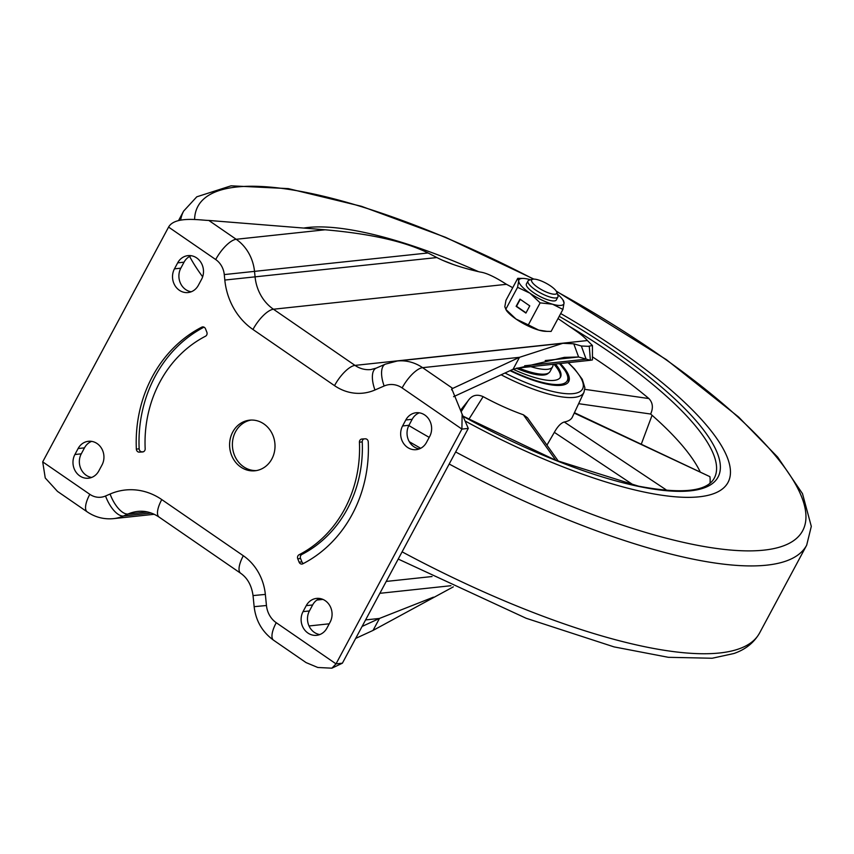 <?xml version="1.0" encoding="UTF-8"?>
<svg xmlns="http://www.w3.org/2000/svg" width="854" height="854" viewBox="0 0 854 854"><rect width="100%" height="100%" fill="white"/><g stroke="black" fill="none" stroke-linecap="round" stroke-linejoin="round"><path stroke-width="1.28" d="M203.54 326.975L201.747 327.167A3.106 2.775 83.9 0 1 205.483 328.779L206.839 332.163A3.106 2.775 83.9 0 1 205.526 336.209A120.179 107.113 -96.1 0 0 145.169 448.756A3.106 2.775 83.9 0 1 142.618 451.947L142.853 451.915M301.889 554.449A3.106 2.775 -96.1 0 0 300.565 558.495L297.758 558.794L299.113 562.178A3.106 2.775 83.9 0 0 302.86 563.789A130.086 115.941 -96.1 0 0 352.243 514.311A130.086 115.941 -96.1 0 0 368.245 441.838A3.106 2.775 83.9 0 0 365.266 438.817L361.989 439.009A3.106 2.775 83.9 0 0 359.427 442.201A120.179 107.113 -96.1 0 1 344.642 509.069A120.179 107.113 -96.1 0 1 299.081 554.748L301.889 554.449A120.179 107.113 -96.1 0 0 347.45 508.77A120.179 107.113 -96.1 0 0 362.235 441.902L359.427 442.201M232.747 432.007A25.449 22.684 -96.1 0 0 233.281 458.844A25.449 22.684 -96.1 0 0 255.004 470.778A25.449 22.684 -96.1 0 0 271.86 458.94A25.449 22.684 -96.1 0 0 271.326 432.113A25.449 22.684 -96.1 0 0 249.592 420.168A25.449 22.684 -96.1 0 0 232.747 432.007M251.001 420.072A25.449 22.684 -96.1 0 0 235.555 431.708A25.449 22.684 -96.1 0 0 235.704 457.861A25.449 22.684 -96.1 0 0 256.403 470.586M168.58 227.089L215.699 259.541A19.791 17.646 83.9 0 1 224.271 274.582L224.815 280.059A65.043 57.965 -96.1 0 0 252.965 329.484L334.522 385.645A50.898 45.369 -96.1 0 0 374.959 389.99A22.62 9.885 -113.5 0 1 376.155 368.149L370.849 369.558A28.278 25.204 83.9 0 1 354.997 365.395L273.44 309.233A42.422 37.8 83.9 0 1 255.09 276.995L254.535 271.519A42.422 37.8 -96.1 0 0 236.184 239.28L208.824 220.449C200.722 220.332 174.995 215.667 168.58 227.089L42.7 461.865L45.251 477.984L57.496 491.402L87.193 511.856C95.189 517.268 103.974 519.531 113.518 518.634A42.422 37.8 -96.1 0 0 123.446 516.008L127.983 514.033A42.422 37.8 83.9 0 1 137.91 511.407C145.148 510.617 152.215 512.517 159.132 517.118A22.62 8.145 124.6 0 1 161.758 499.579A65.043 57.965 -96.1 0 0 110.091 494.028L105.544 496.003A19.791 17.646 83.9 0 1 89.819 494.317L42.7 461.865M374.959 389.99L384.151 385.997A22.62 20.165 83.9 0 1 402.127 387.929L461.907 429.092L336.017 663.868L331.875 668.18L317.795 667.486L306.084 662.597M405.799 419.976L402.586 425.965A15.553 13.867 -96.1 0 0 402.917 442.372A15.553 13.867 -96.1 0 0 416.197 449.663A15.553 13.867 -96.1 0 0 426.488 442.425L429.701 436.437A15.553 13.867 -96.1 0 0 429.381 420.04A15.553 13.867 -96.1 0 0 416.101 412.749A15.553 13.867 -96.1 0 0 405.799 419.976L412.172 419.293A15.553 13.867 83.9 0 1 419.325 412.824M177.664 262.861L174.451 268.85A15.553 13.867 -96.1 0 0 174.782 285.257A15.553 13.867 -96.1 0 0 188.061 292.548A15.553 13.867 -96.1 0 0 198.352 285.311L201.565 279.322A15.553 13.867 -96.1 0 0 201.245 262.925A15.553 13.867 -96.1 0 0 187.965 255.634A15.553 13.867 -96.1 0 0 177.664 262.861L184.037 262.178A15.553 13.867 83.9 0 1 191.189 255.709M326.943 628.085L330.146 622.096A15.553 13.867 -96.1 0 0 329.825 605.699A15.553 13.867 -96.1 0 0 316.546 598.408A15.553 13.867 -96.1 0 0 306.244 605.635L303.042 611.635A15.553 13.867 -96.1 0 0 303.362 628.032A15.553 13.867 -96.1 0 0 316.642 635.323A15.553 13.867 -96.1 0 0 326.943 628.085M98.797 470.97L102.01 464.982A15.553 13.867 -96.1 0 0 101.69 448.585A15.553 13.867 -96.1 0 0 88.41 441.294A15.553 13.867 -96.1 0 0 78.109 448.531L74.906 454.52A15.553 13.867 -96.1 0 0 75.227 470.917A15.553 13.867 -96.1 0 0 88.506 478.208A15.553 13.867 -96.1 0 0 98.797 470.97M297.758 558.794A3.106 2.775 83.9 0 1 299.081 554.748M201.747 327.167A130.086 115.941 -96.1 0 0 136.352 449.119L139.159 448.82A3.106 2.775 -96.1 0 0 142.148 451.841L139.341 452.14L142.618 451.947M139.341 452.14A3.106 2.775 83.9 0 1 136.352 449.119M558.025 318.553L576.14 331.032A33.936 9.351 -151.8 0 1 587.413 340.543L592.43 345.518L588.192 346.318L581.339 346.009L573.781 343.81L562.807 343.308L519.488 357.314L451.777 388.848L462.131 414.201L461.907 429.092L468.28 428.409L342.39 663.184L331.875 668.18M419.335 448.905A15.553 13.867 83.9 0 1 408.97 425.281L412.172 419.293M191.2 291.79A15.553 13.867 83.9 0 1 180.824 268.177L184.037 262.178M319.78 634.565A15.553 13.867 83.9 0 1 309.415 610.952L312.628 604.963A15.553 13.867 83.9 0 1 319.78 598.483M91.645 477.45A15.553 13.867 83.9 0 1 81.279 453.837L84.493 447.848A15.553 13.867 83.9 0 1 91.645 441.369M208.824 220.449L325.096 229.779C370.401 233.729 404.721 241.458 428.057 252.965L436.874 257.556C447.656 263.128 462.121 267.964 480.279 272.063C486.225 272.832 494.946 276.92 506.465 284.318A33.936 9.351 -151.8 0 1 512.71 287.723M589.292 346.18L590.36 360.281L516.521 368.202M592.43 345.518L592.462 359.908L590.36 360.281L578.596 356.993L564.313 357.367L513.062 369.291L453.57 396.694M581.339 346.009L586.143 359.192L524.666 365.768M573.781 343.81L578.596 356.993L545.226 360.559M402.127 387.929A22.62 8.145 -55.4 0 1 422.602 367.668L519.488 357.314L513.062 369.291M384.151 385.997A22.62 9.885 -113.5 0 1 385.346 364.156L397.238 361.018A45.241 40.33 -96.1 0 1 422.602 367.668L452.417 388.196L451.552 389.798M468.28 428.409L462.131 414.201M453.314 586.858L373.049 630.412L355.67 638.418M373.049 630.412L379.475 618.435L362.096 626.441M433.416 597.17L379.475 618.435L365.587 619.919M363.996 438.892A3.106 2.775 -96.1 0 0 362.235 441.902M299.113 562.178L301.921 561.868L300.565 558.495M301.921 561.868A3.106 2.775 -96.1 0 0 303.405 563.501M204.01 327.146A130.086 115.941 -96.1 0 0 139.159 448.82M143.408 451.766L142.148 451.841M699.277 496.804A254.503 70.156 28.2 0 0 728.024 482.403A254.503 70.156 28.2 0 0 560.704 313.546A254.503 70.156 -151.8 0 1 728.024 482.403A254.503 70.156 -151.8 0 1 645.485 492.32A254.503 70.156 -151.8 0 1 465.345 421.129A254.503 70.156 28.2 0 0 699.277 496.804M478.539 271.668A254.503 70.156 28.2 0 0 308.187 227.463A254.503 70.156 28.2 0 0 303.757 228.061A254.503 70.156 -151.8 0 1 361.979 231.946A254.503 70.156 -151.8 0 1 478.539 271.668M560.277 363.526A66.452 18.318 -151.8 0 1 568.721 381.557A66.452 18.318 -151.8 0 1 547.168 384.151A66.452 18.318 -151.8 0 1 510.062 370.679M501.127 374.789A84.973 23.421 -151.8 0 0 556.264 395.893A84.973 23.421 -151.8 0 0 583.987 392.274L572.383 417.051A86.467 23.837 -151.8 0 1 564.27 422.004C560.95 422.976 557.641 426.424 554.342 432.348L546.944 445.158M709.984 483.236A240.369 66.249 28.2 0 0 709.92 476.671L574.24 413.101M574.432 412.685L709.92 476.671M584.809 389.349L648.901 398.562C652.819 402.704 653.406 407.86 650.641 414.03A240.369 66.249 -151.8 0 1 700.024 471.536M648.901 398.562A240.369 66.249 28.2 0 0 592.398 356.823M467.949 400.964L460.519 410.283M554.342 432.348L633.615 485.125M641.333 444.027L652.072 415.29M578.638 403.686L650.641 414.03M555.794 460.285L523.395 414.788A86.467 23.837 -151.8 0 1 483.14 396.64L468.835 419.357M468.088 400.782C471.803 395.263 476.82 393.875 483.14 396.64M523.395 414.788L527.43 417.755L558.473 461.341M555.431 364.039A57.122 15.746 -151.8 0 1 560.491 377.148A57.122 15.746 -151.8 0 1 554.043 380.382A57.122 15.746 -151.8 0 1 513.158 369.259M516.296 368.266A44.675 12.319 28.2 0 0 543.838 375.002A44.675 12.319 28.2 0 0 548.471 373.081M560.128 377.724A57.122 15.746 28.2 0 0 553.872 364.21M552.997 364.306A45.241 12.468 -151.8 0 1 552.602 366.75A45.241 12.468 -151.8 0 1 547.489 369.312A45.241 12.468 -151.8 0 1 530.868 366.665M552.602 366.75L550.029 371.543A45.241 12.468 -151.8 0 1 544.916 374.095A45.241 12.468 -151.8 0 1 518.666 367.967M550.456 293.541A14.24 3.928 -151.8 0 1 535.586 285.738A14.24 3.928 -151.8 0 1 532.704 279.237A14.24 3.928 -151.8 0 1 537.924 279.802A14.24 3.928 -151.8 0 1 556.755 292.132A14.24 3.928 -151.8 0 1 550.456 293.541M556.755 292.132L557.918 295.484A16.963 4.676 -151.8 0 1 557.908 297A16.963 4.676 -151.8 0 1 550.424 297.171A16.963 4.676 -151.8 0 1 534.412 289.175A16.963 4.676 -151.8 0 1 528.007 280.966A16.963 4.676 -151.8 0 1 529.266 280.123L532.704 279.237M557.908 297L556.317 299.967A16.963 4.676 -151.8 0 1 533.718 292.762A16.963 4.676 -151.8 0 1 526.416 283.923L528.007 280.966M557.47 294.214A25.449 7.013 -151.8 0 1 562.487 299.316A25.449 7.013 -151.8 0 1 564.046 302.999A25.449 7.013 -151.8 0 1 552.57 304.216A25.449 7.013 -151.8 0 1 529.896 293.168A25.449 7.013 -151.8 0 1 518.698 280.891A25.449 7.013 -151.8 0 1 523.545 278.436A25.449 7.013 -151.8 0 1 530.174 279.664A25.449 7.013 -151.8 0 1 530.569 279.781M523.545 278.436L517.759 278.319L518.698 280.891L517.567 287.318L529.896 293.168L540.144 302.871L528.338 324.894L516.019 319.044A25.449 7.013 28.2 0 0 538.693 330.092A25.449 7.013 28.2 0 0 545.322 331.331L551.108 331.437L562.914 309.426L564.046 302.999L563.106 300.416M517.567 287.318L505.76 309.34L516.019 319.044A25.449 7.013 -151.8 0 1 506.379 310.45L504.821 306.767L505.952 300.341L517.759 278.319M519.99 299.146L516.136 306.33L525.915 313.066L529.768 305.881L519.99 299.146M528.338 324.894L538.693 330.092L547.286 331.416M540.144 302.871L552.57 304.216L562.914 309.426M520.257 299.327L516.521 306.298L526.032 312.842M342.39 663.184L336.017 663.868L276.248 622.705A22.62 20.165 83.9 0 1 266.459 605.507L265.348 594.416A50.898 45.369 -96.1 0 0 243.315 555.74L161.758 499.579M386.232 581.435L432.049 576.535M316.877 600.052L322.94 599.401M379.859 593.316L450.923 585.716M309.031 625.971L329.238 623.804M334.522 385.645A22.62 8.145 -55.4 0 1 354.997 365.395L587.413 340.543M252.965 329.484A22.62 8.145 -55.4 0 1 273.44 309.233L506.465 284.318M224.815 280.059L436.874 257.556M224.271 274.582L428.057 252.965M215.699 259.541A22.62 8.145 -55.4 0 1 236.184 239.28L325.096 229.779M89.819 494.317A22.62 8.145 124.6 0 0 87.193 511.856M105.544 496.003A22.62 9.885 66.5 0 0 123.446 516.008L151.211 513.04M110.091 494.028A22.62 9.885 66.5 0 0 127.983 514.033L147.443 511.952M243.315 555.74A22.62 8.145 124.6 0 0 240.689 573.28L159.132 517.118M265.348 594.416L253.04 595.58C251.62 585.492 247.511 578.051 240.689 573.28M266.459 605.507L254.15 606.671L253.04 595.58M276.248 622.705A22.62 8.145 124.6 0 0 273.611 640.244C262.285 632.013 255.794 620.826 254.15 606.671M408.97 425.281L402.586 425.965M180.824 268.177L174.451 268.85M309.415 610.952L303.042 611.635M312.628 604.963L306.244 605.635M81.279 453.837L74.906 454.52M84.493 447.848L78.109 448.531M533.462 279.119A343.137 94.58 28.2 0 0 236.643 187.005A343.137 94.58 28.2 0 0 194.595 219.542M408.831 425.538A343.137 94.58 28.2 0 0 429.199 437.365M455.652 451.958A343.137 94.58 28.2 0 0 763.924 550.136A343.137 94.58 28.2 0 0 556.424 291.438M402.095 551.833A353.481 97.431 28.2 0 0 719.666 652.979A353.481 97.431 28.2 0 0 759.601 632.974L806.688 545.162A353.481 97.431 -151.8 0 1 766.753 565.156A353.481 97.431 -151.8 0 1 449.183 464.021M420.702 448.286A353.481 97.431 -151.8 0 1 409.301 441.71M202.644 276.792A353.481 97.431 -151.8 0 1 189.62 256.446M180.653 220.161A353.481 97.431 -151.8 0 1 183.642 211.087L196.783 196.815L231.06 185.82L288.278 188.606L361.434 206.294L445.5 237.295L533.889 279.109M504.992 373.006A82.155 22.642 28.2 0 0 555.911 392.178A82.155 22.642 28.2 0 0 568.059 362.694M559.221 316.311A243.198 67.028 -151.8 0 1 715.705 449.364A243.198 67.028 -151.8 0 1 639.187 486.534A243.198 67.028 -151.8 0 1 462.911 416.24M462.847 416.079L555.506 460.167L638.472 486.161C681.77 494.295 707.037 491.605 714.286 478.123A240.369 66.249 28.2 0 0 569.042 326.143M442.714 260.353A243.198 67.028 -151.8 0 1 453.282 264.494M564.27 422.004L667.049 490.431M559.413 363.612A64.755 17.849 -151.8 0 1 559.914 384.428A64.755 17.849 -151.8 0 1 510.617 370.422M385.346 364.156L376.155 368.149M306.138 662.64L273.611 640.244M113.518 518.634L154.211 514.279M397.238 361.018L562.807 343.308M398.22 559.06L526.139 618.264L614.058 646.894L668.362 657.313L712.183 658.242L733.906 653.513C745.489 649.52 754.05 642.678 759.601 632.974M178.539 220.588L183.642 211.087M556.2 291.065L666.344 359.63L738.582 416.998L777.695 457.146L802.493 493.665L811.3 526.374L806.688 545.162M461.16 411.735L468.462 400.152M583.987 392.274L584.883 387.78L582.268 379.304L574.582 368.939L568.316 362.662M559.594 363.59L566.512 372.472L568.764 379.133L568.316 382.208M562.487 299.316L563.597 300.832"/></g></svg>
